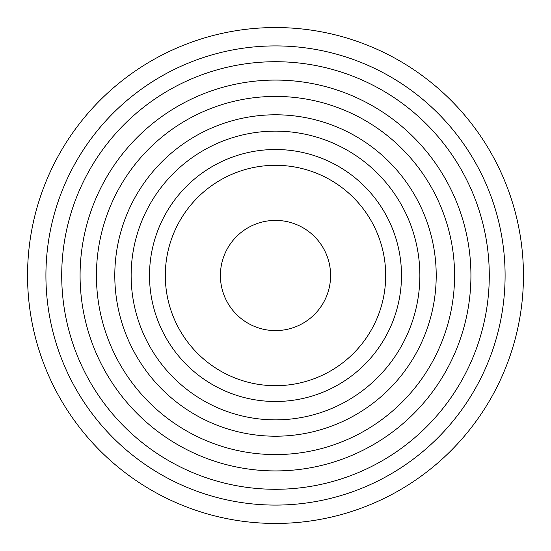 <?xml version="1.0" encoding="UTF-8"?>
<svg xmlns="http://www.w3.org/2000/svg" width="551" height="551" viewBox="0 0 551 551"><rect width="100%" height="100%" fill="white"/><g stroke="black" fill="none" stroke-linecap="round" stroke-linejoin="round"><path stroke-width="0.83" d="M45.919 275.5A229.581 229.581 0 0 0 390.294 474.328A229.581 229.581 0 0 0 390.294 76.672A229.581 229.581 0 0 0 45.919 275.5M27.55 275.5A247.95 247.95 0 0 0 399.475 490.232A247.95 247.95 0 0 0 399.475 60.768A247.95 247.95 0 0 0 27.55 275.5M61.712 275.5A213.788 213.788 0 0 0 382.394 460.643A213.788 213.788 0 0 0 382.394 90.357A213.788 213.788 0 0 0 61.712 275.5M80.081 275.5A195.419 195.419 0 0 0 373.213 444.74A195.419 195.419 0 0 0 373.213 106.26A195.419 195.419 0 0 0 80.081 275.5M96.425 275.5A179.075 179.075 0 0 0 365.037 430.586A179.075 179.075 0 0 0 365.037 120.414A179.075 179.075 0 0 0 96.425 275.5M114.794 275.5A160.706 160.706 0 0 0 355.856 414.676A160.706 160.706 0 0 0 355.856 136.324A160.706 160.706 0 0 0 114.794 275.5M131.138 275.5A144.362 144.362 0 0 0 347.681 400.522A144.362 144.362 0 0 0 347.681 150.478A144.362 144.362 0 0 0 131.138 275.5M149.507 275.5A125.993 125.993 0 0 0 338.5 384.612A125.993 125.993 0 0 0 338.5 166.388A125.993 125.993 0 0 0 149.507 275.5M165.3 275.5A110.2 110.2 0 0 0 330.6 370.933A110.2 110.2 0 0 0 330.6 180.067A110.2 110.2 0 0 0 165.3 275.5M220.4 275.5A55.1 55.1 0 0 0 303.05 323.217A55.1 55.1 0 0 0 303.05 227.783A55.1 55.1 0 0 0 220.4 275.5"/></g></svg>
